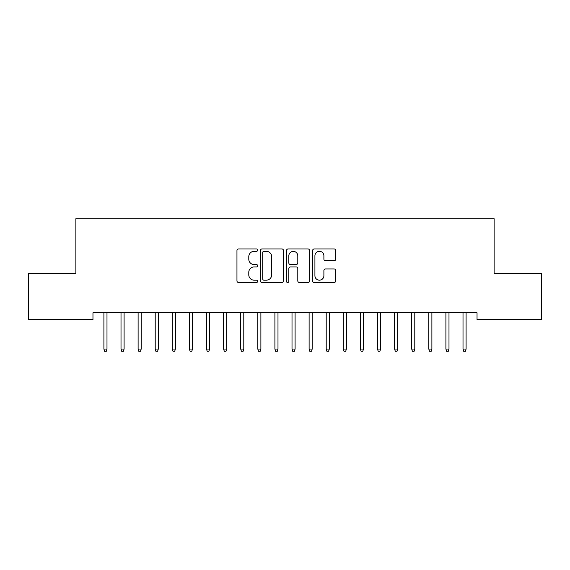 <?xml version="1.0" encoding="UTF-8"?>
<svg xmlns="http://www.w3.org/2000/svg" width="570" height="570" viewBox="0 0 570 570"><rect width="100%" height="100%" fill="white"/><g stroke="black" fill="none" stroke-linecap="round" stroke-linejoin="round"><path stroke-width="0.85" d="M257.64 250.137A1.176 1.176 0 0 0 256.464 248.962L238.631 248.962A1.681 1.681 0 0 0 236.956 250.636L236.956 280.853A1.681 1.681 0 0 0 238.631 282.528L256.464 282.528A1.176 1.176 0 0 0 257.64 281.352A1.176 1.176 0 0 0 256.464 280.184L254.156 280.184A5.372 5.372 0 0 1 248.784 274.811L248.784 272.289A5.372 5.372 0 0 1 254.156 266.924L256.464 266.924A1.176 1.176 0 0 0 257.64 265.748A1.176 1.176 0 0 0 256.464 264.573L254.156 264.573A5.372 5.372 0 0 1 248.784 259.2L248.784 256.678A5.372 5.372 0 0 1 254.156 251.313L256.464 251.313A1.176 1.176 0 0 0 257.64 250.137M334.056 260.796A1.681 1.681 0 0 0 335.73 259.115L335.73 250.636A1.681 1.681 0 0 0 334.056 248.962L314.248 248.962A1.681 1.681 0 0 0 312.567 250.636L312.567 280.853A1.681 1.681 0 0 0 314.248 282.528L334.056 282.528A1.681 1.681 0 0 0 335.73 280.853L335.73 270.615A1.681 1.681 0 0 0 334.056 268.933L325.577 268.933A1.681 1.681 0 0 0 323.895 270.615L323.895 275.688A4.489 4.489 0 0 1 319.407 280.184A4.489 4.489 0 0 1 314.918 275.688L314.918 255.802A4.489 4.489 0 0 1 319.407 251.313A4.489 4.489 0 0 1 323.895 255.802L323.895 259.115A1.681 1.681 0 0 0 325.577 260.796L334.056 260.796M477.033 312.773L92.967 312.773L92.967 319.613L28.5 319.613L28.5 273.443L75.867 273.443L75.867 218.723L494.133 218.723L494.133 273.443L541.5 273.443L541.5 319.613L477.033 319.613L477.033 312.773M283.532 250.636A1.681 1.681 0 0 0 281.851 248.962L262.043 248.962A1.681 1.681 0 0 0 260.369 250.636L260.369 280.853A1.681 1.681 0 0 0 262.043 282.528L281.851 282.528A1.681 1.681 0 0 0 283.532 280.853L283.532 250.636M288.149 248.962L307.957 248.962A1.681 1.681 0 0 1 309.631 250.636L309.631 280.853A1.681 1.681 0 0 1 307.957 282.528L299.478 282.528A1.681 1.681 0 0 1 297.796 280.853L297.796 268.598A1.681 1.681 0 0 0 296.122 266.924L290.501 266.924A1.681 1.681 0 0 0 288.819 268.598L288.819 281.352A1.176 1.176 0 0 1 287.643 282.528A1.176 1.176 0 0 1 286.468 281.352L286.468 250.636A1.681 1.681 0 0 1 288.149 248.962M263.896 251.313A1.176 1.176 0 0 0 262.72 252.489L262.72 279.008A1.176 1.176 0 0 0 263.896 280.184L266.325 280.184A5.372 5.372 0 0 0 271.698 274.811L271.698 256.678A5.372 5.372 0 0 0 266.325 251.313L263.896 251.313M297.796 255.887A4.489 4.489 0 0 0 293.308 251.391A4.489 4.489 0 0 0 288.819 255.887L288.819 262.891A1.681 1.681 0 0 0 290.501 264.573L296.122 264.573A1.681 1.681 0 0 0 297.796 262.891L297.796 255.887M103.911 349.054L104.595 351.277L106.305 351.277L106.989 349.054L103.911 349.054L103.911 312.773M106.989 349.054L106.989 312.773M121.011 349.054L121.695 351.277L123.405 351.277L124.089 349.054L121.011 349.054L121.011 312.773M124.089 349.054L124.089 312.773M138.111 349.054L138.795 351.277L140.505 351.277L141.189 349.054L138.111 349.054L138.111 312.773M141.189 349.054L141.189 312.773M155.211 349.054L155.895 351.277L157.605 351.277L158.289 349.054L155.211 349.054L155.211 312.773M158.289 349.054L158.289 312.773M172.311 349.054L172.995 351.277L174.705 351.277L175.389 349.054L172.311 349.054L172.311 312.773M175.389 349.054L175.389 312.773M189.411 349.054L190.095 351.277L191.805 351.277L192.489 349.054L189.411 349.054L189.411 312.773M192.489 349.054L192.489 312.773M206.511 349.054L207.195 351.277L208.905 351.277L209.589 349.054L206.511 349.054L206.511 312.773M209.589 349.054L209.589 312.773M223.611 349.054L224.295 351.277L226.005 351.277L226.689 349.054L223.611 349.054L223.611 312.773M226.689 349.054L226.689 312.773M240.711 349.054L241.395 351.277L243.105 351.277L243.789 349.054L240.711 349.054L240.711 312.773M243.789 349.054L243.789 312.773M257.811 349.054L258.495 351.277L260.205 351.277L260.889 349.054L257.811 349.054L257.811 312.773M260.889 349.054L260.889 312.773M274.911 349.054L275.595 351.277L277.305 351.277L277.989 349.054L274.911 349.054L274.911 312.773M277.989 349.054L277.989 312.773M292.011 349.054L292.695 351.277L294.405 351.277L295.089 349.054L292.011 349.054L292.011 312.773M295.089 349.054L295.089 312.773M309.111 349.054L309.795 351.277L311.505 351.277L312.189 349.054L309.111 349.054L309.111 312.773M312.189 349.054L312.189 312.773M326.211 349.054L326.895 351.277L328.605 351.277L329.289 349.054L326.211 349.054L326.211 312.773M329.289 349.054L329.289 312.773M343.311 349.054L343.995 351.277L345.705 351.277L346.389 349.054L343.311 349.054L343.311 312.773M346.389 349.054L346.389 312.773M360.411 349.054L361.095 351.277L362.805 351.277L363.489 349.054L360.411 349.054L360.411 312.773M363.489 349.054L363.489 312.773M377.511 349.054L378.195 351.277L379.905 351.277L380.589 349.054L377.511 349.054L377.511 312.773M380.589 349.054L380.589 312.773M394.611 349.054L395.295 351.277L397.005 351.277L397.689 349.054L394.611 349.054L394.611 312.773M397.689 349.054L397.689 312.773M411.711 349.054L412.395 351.277L414.105 351.277L414.789 349.054L411.711 349.054L411.711 312.773M414.789 349.054L414.789 312.773M428.811 349.054L429.495 351.277L431.205 351.277L431.889 349.054L428.811 349.054L428.811 312.773M431.889 349.054L431.889 312.773M445.911 349.054L446.595 351.277L448.305 351.277L448.989 349.054L445.911 349.054L445.911 312.773M448.989 349.054L448.989 312.773M463.011 349.054L463.695 351.277L465.405 351.277L466.089 349.054L463.011 349.054L463.011 312.773M466.089 349.054L466.089 312.773"/></g></svg>
